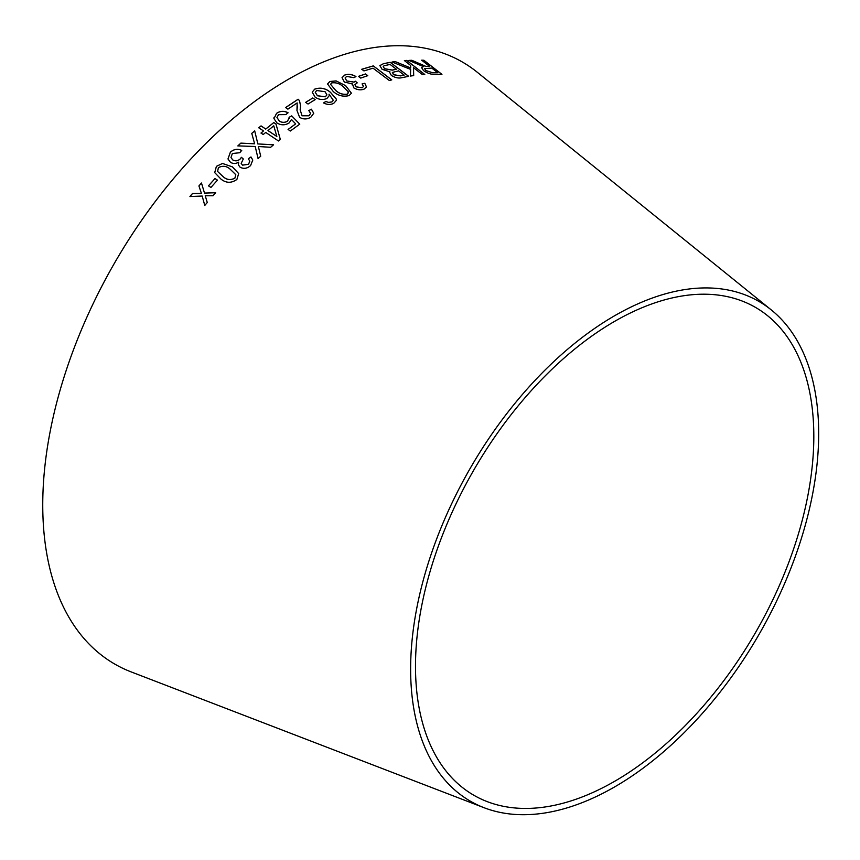 <?xml version="1.0" encoding="UTF-8"?>
<svg xmlns="http://www.w3.org/2000/svg" width="860" height="860" viewBox="0 0 860 860"><rect width="100%" height="100%" fill="white"/><g stroke="black" fill="none" stroke-linecap="round" stroke-linejoin="round"><path stroke-width="1.29" d="M484.051 807.712L131.193 671.918A347.601 200.692 -60 0 1 114.735 262.698A347.601 200.692 -60 0 1 477.364 72.326L771.388 310.008A288.53 166.582 -60 0 1 799.413 544.573A288.53 166.582 -60 0 1 614.653 786.9A288.53 166.582 -60 0 1 484.051 807.712A288.53 166.582 -60 0 1 470.388 468.023A288.53 166.582 -60 0 1 771.388 310.008M189.92 196.553L202.186 196.037L204.777 205.475L207.26 202.508L205.239 195.725L213.033 195.736L215.666 192.715L204.497 193.081L201.476 183.019L198.918 185.943L201.412 193.392L192.468 193.511L189.92 196.553M208.464 185.846L210.936 187.437L217.462 180.138L214.989 178.547L208.464 185.846M232.383 166.872L222.482 163.464L216.398 166.346L214.72 172.624L220.923 179.052C226.051 183.191 231.372 183.33 236.887 179.46L238.682 173.58L232.383 166.872L222.482 163.464M250.593 165.561L252.786 160.046L250.97 156.95L248.303 158.767L249.787 161.078L248.561 164.281L242.509 165.099L241.176 163.4L243.305 158.982L241.423 157.326L240.123 159.014C237.768 161.024 235.307 161.315 232.748 159.895L230.985 157.552L232.361 153.521L239.79 152.725L241.703 150.403C237.629 148.543 233.855 149.135 230.373 152.166L227.975 158.95L230.437 162.25C233.006 163.916 235.758 163.884 238.672 162.185L238.424 164.937L240.176 167.291C243.864 169.076 247.336 168.495 250.593 165.561M240.854 143.115L237.865 145.877L255.216 146.512L258.075 158.605L260.698 156.176L258.365 146.523L270.663 147.286L273.566 144.781L257.849 143.932L254.7 130.849L251.776 133.375L254.625 143.803L240.854 143.115L237.865 145.931M265.708 132.429L278.479 140.986L280.328 139.438L275.995 124.044L273.781 122.55L265.762 129.054L261.042 125.893L258.763 127.785L263.493 130.935L260.999 133.042L263.214 134.525L265.708 132.429M289.239 117.229L287.648 121.023C284.821 122.786 282.015 122.765 279.231 120.938L276.952 117.411L278.533 114.681L285.821 114.617L288.057 112.735C284.026 110.693 280.199 110.886 276.587 113.316L273.953 118.626L276.974 122.937C281.005 125.409 285.058 125.42 289.121 122.948L291.486 119.508L295.646 123.883L288.079 129.441L290.336 131.021L299.764 124.141L291.712 115.885L289.239 117.229L289.315 118.282M273.899 117.82L273.953 118.626M311.438 109.209L308.815 110.564L310.632 113.412L308.976 115.724L302.075 115.778L300.151 109.876L300.548 105.758L299.484 100.566L298.108 99.233L285.606 107.554L287.885 109.156L297.162 102.92L296.979 110.456L299.624 117.379C303.526 119.529 307.267 119.443 310.879 117.132L313.75 113.283L311.438 109.209L308.804 110.628M305.644 102.361L308.031 104.028L315.136 99.631L312.76 97.965L305.644 102.361M315.147 97.169C318.952 99.728 322.876 100.169 326.918 98.492L329.197 95.718L329.047 94.181L333.336 100.341L331.981 101.856L328.638 102.415L325.768 101.458L323.607 102.91C327.133 104.802 330.509 104.942 333.734 103.329L336.357 100.362L336.378 99.18L330.466 92.31C325.682 88.257 320.425 87.193 314.695 89.128L312.223 92.149L315.147 97.169M345.623 85.656L336.088 80.904L329.842 81.496L327.52 83.968L333.293 91.579C338.044 95.696 343.323 97.029 349.117 95.567L351.417 93.213L345.623 85.656L336.088 80.904M352.095 84.85L352.503 83.936L353.75 87.849C357.319 89.945 360.781 90.364 364.113 89.107L366.467 86.935L364.801 83.28L362.114 83.871L363.49 86.484L362.157 87.731L356.169 86.86L354.922 84.699L357.212 82.829L355.427 81.227L354.073 82.087L346.752 80.958L345.096 77.959L346.655 76.432L353.998 77.669L355.954 76.54C352.041 74.282 348.311 73.777 344.752 75.035L342.033 77.658L344.365 82.066L352.503 83.936L352.106 84.818M358.426 76.368L360.716 78.099L367.779 75.669L365.489 73.949L358.426 76.368M391.762 79.862L373.283 65.887L361.759 69.251L363.941 70.907L373.046 68.187L389.344 80.517L391.762 79.862M389.709 72.444L391.343 75.433C395.245 77.798 398.814 78.54 402.039 77.636L408.704 76.336L390.236 62.328L383.463 63.683L379.862 65.607L382.077 69.294L389.956 71.864L389.72 72.412M392.063 62.017L410.639 69.391L410.467 76.045L413.692 75.605L413.52 67.682L422.475 74.669L424.786 74.497L406.715 60.415L404.404 60.587L410.671 65.468L410.671 67.972L395.202 61.576L392.063 62.017M417.831 63.135L411.811 60.286L408.952 60.415L423.399 66.596L421.518 67.51L423.507 70.584C427.592 73.358 431.269 74.573 434.515 74.25L441.943 74.358L423.873 60.254L421.669 60.189L429.688 66.446L425.797 66.349L411.811 60.286M614.653 781.299A281.661 162.615 -60 0 1 487.158 801.606A281.661 162.615 -60 0 1 473.828 470.012A281.661 162.615 -60 0 1 767.658 315.76A281.661 162.615 -60 0 1 795.016 544.735A281.661 162.615 -60 0 1 614.653 781.299M429.688 66.446L425.764 66.413L417.799 63.21M411.779 60.35L408.919 60.49M421.507 67.542L423.399 66.596M441.911 74.422L423.873 60.254M423.84 60.329L421.637 60.264M437.74 72.724L432.397 72.767L425.818 70.563L424.614 68.65L431.763 68.069L437.74 72.724L432.429 72.702L425.85 70.488L424.593 68.682M410.671 67.972L395.17 61.641L392.031 62.081M413.671 75.669L413.52 67.682M424.754 74.562L406.715 60.415M406.683 60.479L404.372 60.651M408.683 76.4L390.236 62.328M390.214 62.404L383.463 63.683M383.431 63.747L379.851 65.639M393.385 74.723L392.708 72.315L398.599 70.885L404.189 75.11L400.599 75.895L393.385 74.723L392.687 72.391M392.708 72.315L392.235 72.885M384.538 68.757L383.216 66.51L384.108 65.747L390.075 64.425L396.417 69.23L392.278 70.144L384.538 68.757L383.205 66.542M396.417 69.23L392.3 70.069L384.56 68.692M404.189 75.11L400.631 75.831L393.407 74.648M391.741 79.926L373.283 65.887M373.262 65.951L361.738 69.316M367.757 75.734L365.478 74.014L358.416 76.432M366.457 86.968L364.801 83.28M364.79 83.345L362.103 83.947M363.49 86.516L362.157 87.731M362.146 87.795L356.169 86.86M356.147 86.924L354.911 84.764M357.19 82.893L355.427 81.227M355.416 81.291L354.073 82.087M354.062 82.151L346.752 80.958M346.741 81.023L345.086 77.991M355.943 76.605C352.03 74.347 348.289 73.842 344.731 75.099L344.752 75.035M344.731 75.099L342.033 77.69M351.407 93.245L345.613 85.72M336.077 80.969L329.842 81.496M329.832 81.56L327.51 84.001M348.45 92.901L348.429 91.966L347.225 94.159C342.796 94.751 338.947 93.493 335.69 90.375L330.541 84.248L331.756 82.882C336.163 82.345 340.001 83.635 343.248 86.742L348.429 91.966M348.408 92.031L347.214 94.224C342.785 94.815 338.937 93.557 335.679 90.44L330.53 84.28M336.357 100.394L336.367 99.244L330.455 92.364C325.671 88.322 320.414 87.258 314.685 89.193L312.223 92.181M329.187 95.75L329.047 94.181M331.981 101.856L333.336 100.341M331.971 101.921L328.638 102.415M328.627 102.48L325.768 101.458M325.757 101.523L323.596 102.974M325.338 96.804L317.415 95.707L315.254 92.256L316.641 90.493L325.069 91.719L326.908 94.858L325.338 96.804L317.404 95.772L315.254 92.289M326.897 94.922L325.349 96.739M315.136 99.695L312.75 98.019L305.644 102.426M313.75 113.316L311.438 109.263M310.632 113.412L308.976 115.724M308.976 115.778L302.075 115.778M302.075 115.842L300.151 109.876M300.548 105.791L299.484 100.566M299.473 100.631L298.108 99.233M298.108 99.298L285.606 107.618M297.442 105.995L297.205 107.941M297.205 108.005L296.979 110.489M288.079 129.494L295.646 123.883M299.764 124.195L291.712 115.885M291.712 115.939L289.239 117.282L287.648 121.023M287.648 121.077C284.821 122.851 282.015 122.819 279.231 120.991L279.231 120.938M279.231 120.991L276.952 117.444M288.057 112.8C284.026 110.757 280.199 110.94 276.587 113.369L276.587 113.316M276.587 113.369L273.953 118.691M280.328 139.492L275.995 124.044M275.995 124.098L273.781 122.55M273.781 122.604L265.762 129.054M265.762 129.107L261.042 125.893M261.042 125.947L258.774 127.839M261.01 133.096L263.493 130.935M276.856 136.493L267.976 130.591L273.76 125.818L276.856 136.493L267.976 130.537M254.625 143.803L240.864 143.168M260.709 156.23L258.365 146.523M273.577 144.835L257.849 143.932M257.86 143.986L254.7 130.849M254.71 130.903L251.776 133.429M252.786 160.067L250.97 156.95M250.98 157.004L248.314 158.821M249.798 161.121L248.561 164.281M248.572 164.325L242.52 165.142L241.187 163.443M243.315 159.035L241.423 157.326M241.434 157.369L240.123 159.014M240.133 159.068C237.779 161.067 235.317 161.357 232.759 159.939L232.748 159.895M232.759 159.939L230.985 157.552M241.714 150.446C237.639 148.587 233.866 149.178 230.383 152.209L230.373 152.166M230.383 152.209L227.975 158.971M238.424 164.959L238.672 162.185M238.693 173.602L232.393 166.915M222.493 163.507L216.398 166.346M216.408 166.388L214.72 172.645M235.812 174.709L234.887 178.171C230.609 180.428 226.696 179.944 223.149 176.698L217.591 171.441L218.418 167.635C222.708 165.453 226.621 165.969 230.157 169.183L235.812 174.709L234.877 178.127C230.598 180.385 226.685 179.901 223.127 176.655L217.591 171.441M217.483 180.181L215 178.59L208.475 185.889M201.487 183.062L198.939 185.986L201.433 193.435L192.489 193.543L189.942 196.596M204.798 205.518L202.186 196.037M215.688 192.748L204.497 193.081"/></g></svg>
